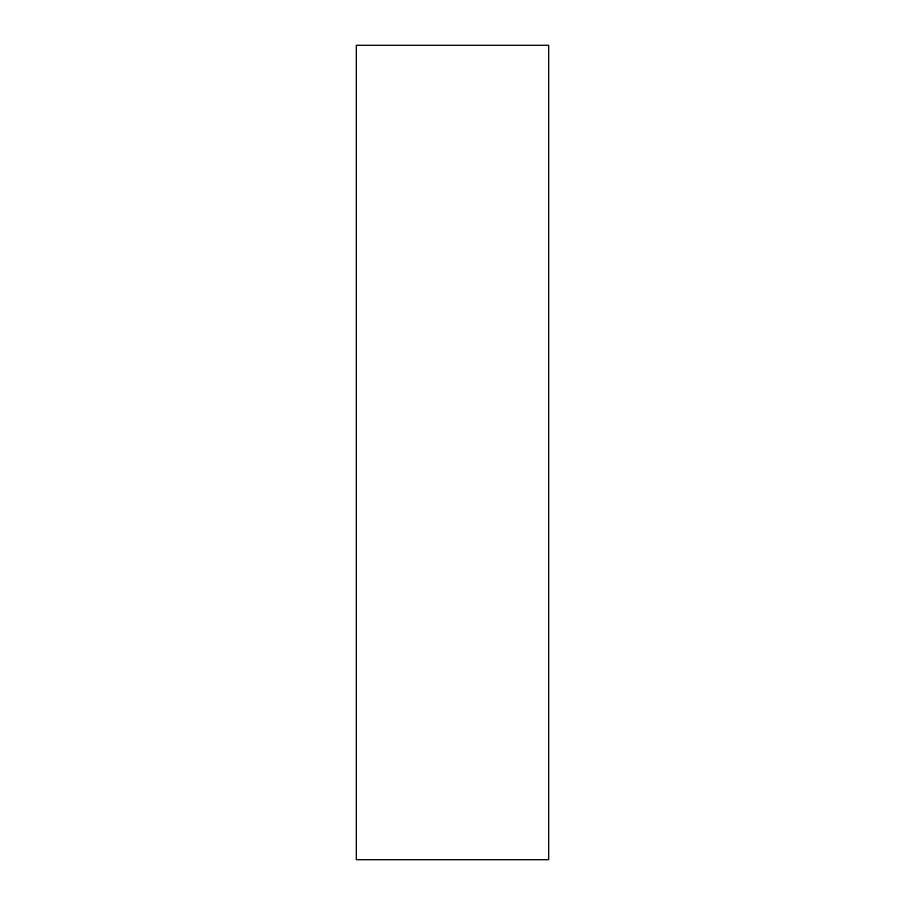 <?xml version="1.0" encoding="UTF-8"?>
<svg xmlns="http://www.w3.org/2000/svg" width="905" height="905" viewBox="0 0 905 905"><rect width="100%" height="100%" fill="white"/><g stroke="black" fill="none" stroke-linecap="round" stroke-linejoin="round"><path stroke-width="1.36" d="M356.298 859.75L548.702 859.75L548.702 45.25L356.298 45.25L356.298 859.75L356.298 45.25L548.702 45.25L548.702 859.75L356.298 859.75"/></g></svg>
